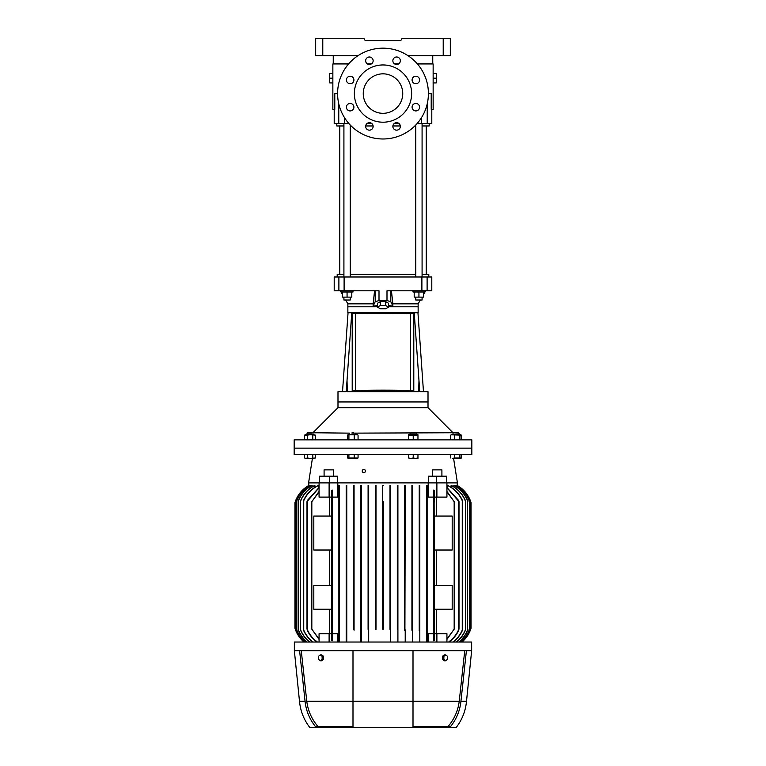 <?xml version="1.0" encoding="UTF-8"?>
<svg xmlns="http://www.w3.org/2000/svg" width="766" height="766" viewBox="0 0 766 766"><rect width="100%" height="100%" fill="white"/><g stroke="black" fill="none" stroke-linecap="round" stroke-linejoin="round"><path stroke-width="1.15" d="M353.921 79.98A3.753 3.753 0 0 0 350.167 76.227A3.753 3.753 0 0 0 346.414 79.98A3.753 3.753 0 0 0 350.167 83.733A3.753 3.753 0 0 0 353.921 79.98M369.404 64.497A3.753 3.753 0 0 0 373.147 60.744A3.753 3.753 0 0 0 369.404 57A3.753 3.753 0 0 0 365.65 60.744A3.753 3.753 0 0 0 369.404 64.497M396.596 64.497A3.753 3.753 0 0 0 400.35 60.744A3.753 3.753 0 0 0 396.596 57A3.753 3.753 0 0 0 392.853 60.744A3.753 3.753 0 0 0 396.596 64.497M415.833 83.733A3.753 3.753 0 0 0 419.586 79.98A3.753 3.753 0 0 0 415.833 76.227A3.753 3.753 0 0 0 412.079 79.98A3.753 3.753 0 0 0 415.833 83.733M419.586 107.173A3.753 3.753 0 0 0 415.833 103.429A3.753 3.753 0 0 0 412.079 107.173A3.753 3.753 0 0 0 415.833 110.926A3.753 3.753 0 0 0 419.586 107.173M400.35 126.409A3.753 3.753 0 0 0 396.596 122.656A3.753 3.753 0 0 0 392.853 126.409A3.753 3.753 0 0 0 396.596 130.163A3.753 3.753 0 0 0 400.35 126.409M369.404 130.163A3.753 3.753 0 0 0 373.147 126.409A3.753 3.753 0 0 0 369.404 122.656A3.753 3.753 0 0 0 365.65 126.409A3.753 3.753 0 0 0 369.404 130.163M350.167 110.926A3.753 3.753 0 0 0 353.921 107.173A3.753 3.753 0 0 0 350.167 103.429A3.753 3.753 0 0 0 346.414 107.173A3.753 3.753 0 0 0 350.167 110.926M383 138.981A45.405 45.405 0 0 1 337.595 93.576A45.405 45.405 0 0 1 383 48.172A45.405 45.405 0 0 1 428.405 93.576A45.405 45.405 0 0 1 383 138.981M383 122.206A28.629 28.629 0 0 1 354.371 93.576A28.629 28.629 0 0 1 383 64.957A28.629 28.629 0 0 1 411.629 93.576A28.629 28.629 0 0 1 383 122.206M402.744 93.576A19.744 19.744 0 0 1 383 113.32A19.744 19.744 0 0 1 363.256 93.576A19.744 19.744 0 0 1 383 73.833A19.744 19.744 0 0 1 402.744 93.576M371.328 63.961L367.469 63.961M348.578 63.961L332.856 63.961L332.856 109.375L334.79 109.375L334.79 93.576L337.595 93.576M392.872 125.959L400.321 125.959M414.837 125.959L415.775 125.959M422.085 125.959L429.199 125.959L429.199 123.585M348.923 123.585L334.206 123.585L334.206 109.375M431.794 109.375L431.794 123.585L417.077 123.585M428.405 93.576L431.21 93.576L431.21 109.375L433.144 109.375L433.144 73.44L436.304 73.44L436.304 78.18L433.144 78.18M399.067 123.585L394.126 123.585M371.874 123.585L366.933 123.585M336.801 123.585L336.801 125.959L343.915 125.959M350.225 125.959L351.163 125.959M365.679 125.959L373.128 125.959M433.144 73.44L433.144 63.961L417.422 63.961M398.531 63.961L394.672 63.961M436.304 78.18L436.304 82.919L433.144 82.919M332.856 78.18L329.696 78.18L329.696 82.919L332.856 82.919M329.696 78.18L329.696 73.44L332.856 73.44M358 55.669L315.678 55.669L315.678 38.3L363.86 38.3L365.229 40.665L400.771 40.665L402.14 38.3L450.322 38.3L450.322 55.669L408 55.669M348.75 63.769L333.248 63.769L333.248 55.669M417.25 63.769L432.752 63.769L432.752 55.669M367.173 63.769L371.625 63.769M394.375 63.769L398.827 63.769M365.229 40.665L400.771 40.665M350.225 297.122L350.225 300.004L343.915 300.004L343.915 297.122M343.915 276.986L343.915 123.585M350.225 276.986L350.225 125.011M422.085 297.122L422.085 300.004L415.775 300.004L415.775 297.122M415.775 276.986L415.775 125.011M422.085 276.986L422.085 123.585M347.027 380.53L347.314 391.685L418.686 391.685L418.973 380.53L419.758 391.685L428.012 391.685L428.012 401.949L337.988 401.949L337.988 391.685L346.242 391.685L351.766 312.72L347.86 312.72L347.86 306.793L377.533 306.793L347.86 306.793L347.86 303.834L373.138 303.834L373.138 306.007L377.533 305.644M453.089 432.857L428.012 407.675L337.988 407.675L312.911 432.752L349.679 433.144M453.089 432.752L351.958 433.144M471.837 448.148L294.163 448.148L294.163 454.468L471.837 454.468L471.837 448.148L294.163 448.148L294.163 439.856L471.837 439.856L471.837 448.148M410.241 391.685L410.241 390.574A38.654 1.35 0 0 0 355.759 390.583L355.759 391.685M428.012 407.675L428.012 401.949L337.988 401.949L337.988 407.675M388.467 305.644L392.862 306.007L392.862 303.834L418.14 303.834L418.14 306.793L388.467 306.793L418.14 306.793L418.14 312.72L351.412 312.72M410.241 313.62L410.241 312.72M418.973 380.53L414.234 312.72M355.759 313.62L355.759 312.72M355.357 390.583L352.207 390.583L352.207 313.629L355.357 313.629A38.894 1.35 180 0 1 410.643 313.629L410.643 390.583A38.894 1.35 180 0 0 355.357 390.583L355.357 313.629M410.643 390.583L413.793 390.583L413.793 313.629L410.643 313.629M413.793 390.583L410.538 390.583A38.654 1.35 180 0 0 355.462 390.583M380.262 308.746L385.738 308.746L388.467 307.118L388.467 303.231L385.738 301.603L380.262 301.603L377.533 303.231L377.533 307.118L380.262 308.746M388.467 307.118L385.738 305.5L385.738 301.603M385.738 305.5L380.262 305.5L380.262 301.603M380.262 305.5L377.533 307.118M418.935 291.99L418.935 297.122L423.665 297.122L423.665 291.99M418.935 297.122L414.195 297.122L414.195 291.99M413.008 290.802L413.008 291.99L424.852 291.99L424.852 290.802M341.148 290.802L341.148 291.99L352.992 291.99L352.992 290.802M347.065 291.99L347.065 297.122L351.805 297.122L351.805 291.99M347.065 297.122L342.335 297.122L342.335 291.99M428.807 276.986L428.807 274.42L422.085 274.42M415.775 274.42L350.225 274.42M343.915 274.42L337.193 274.42L337.193 276.986M392.862 306.007L390.794 301.727L386.993 300.54L379.007 300.54L379.007 290.802L334.206 290.802L334.206 276.986L344.106 276.986L344.106 290.802M374.564 290.802L373.138 303.834M421.894 276.986L431.794 276.986L431.794 290.802L421.894 290.802L421.894 276.986L344.106 276.986M421.894 290.802L386.993 290.802L386.993 300.54M392.862 303.834L391.436 290.802M379.007 300.54L375.206 301.727L373.138 306.007M329.112 482.896L329.112 497.115L319.068 497.115L319.068 482.896L436.888 482.896L436.888 497.115L434.427 497.115L434.427 490.633L434.427 501.883L433.834 500.907L433.834 629.93L433.834 609.248L434.427 640.137M433.834 550.017L433.834 585.559L433.834 550.017M308.765 482.896L308.765 485.654M309.158 485.462C302.704 489.158 298.194 494.52 295.638 501.529L295.638 501.395C298.194 494.463 302.675 489.148 309.1 485.462L309.158 486.037M310.278 485.462C303.796 489.11 299.238 494.434 296.624 501.414L296.624 501.146C299.247 494.3 303.757 489.072 310.163 485.462L310.278 486.448M312.174 485.462C305.72 488.976 301.134 494.127 298.405 500.907L298.405 500.514C301.172 493.907 305.701 488.89 311.982 485.462L312.174 486.879M314.893 485.462C308.181 488.957 303.413 494.185 300.578 501.136L300.578 500.61C303.451 493.907 308.133 488.852 314.635 485.462L314.893 487.329M318.541 485.462C311.733 488.775 306.802 493.869 303.738 500.734L303.738 500.112C306.831 493.553 311.657 488.67 318.206 485.462L318.541 487.808M295.245 501.72L295.245 629.116C294.91 628.101 294.91 628.101 295.245 629.116C294.91 628.101 294.91 628.101 295.245 629.116C296.988 634.171 299.899 638.471 303.978 642.023C299.659 638.269 296.653 633.654 294.948 628.197L294.948 502.64C297.352 495.142 301.957 489.417 308.765 485.462C302.273 489.206 297.763 494.625 295.245 501.72C294.91 502.735 294.91 502.735 295.245 501.72C294.91 502.735 294.91 502.735 295.245 501.72L297.428 496.828M300.511 492.337L304.284 488.555M303.978 642.023L301.718 639.859M301.153 639.246L298.797 636.22M296.758 632.745L296.432 632.055M304.284 642.023C300.32 638.605 297.438 634.411 295.638 629.441L295.638 629.307C297.4 634.286 300.301 638.528 304.341 642.023M295.341 502.343L295.341 628.493M305.28 642.023C301.344 638.681 298.462 634.574 296.624 629.69L296.624 629.422C298.424 634.372 301.344 638.566 305.395 642.023M296.327 502.132L296.327 628.704M306.994 642.023C303.164 638.854 300.31 634.957 298.405 630.322L298.405 629.93C300.272 634.688 303.192 638.72 307.156 642.023M298.108 501.491L298.108 629.346M309.454 642.023C305.51 638.863 302.551 634.937 300.578 630.227L300.578 629.7C302.503 634.593 305.548 638.7 309.694 642.023M300.282 501.644L300.282 629.192M312.767 642.023C308.832 639.026 305.816 635.263 303.738 630.724L303.738 630.102C305.787 634.87 308.899 638.844 313.074 642.023M303.441 501.127L303.441 629.709M317.047 642.023C312.767 638.988 309.512 635.062 307.29 630.265L307.29 629.47C309.474 634.583 312.854 638.767 317.44 642.023M319.068 487.731L306.994 501.673L307.29 500.571L319.068 487.482M306.994 501.673L306.994 629.164M329.112 642.023L329.112 633.731L319.068 633.731L319.068 642.023M337.825 482.896L337.825 497.115L332.166 497.115L332.166 633.731L337.825 633.731L337.825 642.023M329.112 633.731L331.573 633.731L331.573 640.204L332.166 640.778M332.166 596.025L332.789 598.189L332.166 600.352M339.472 500.571L338.878 501.366L338.878 642.023L339.175 629.164L339.472 642.023L339.472 485.462L339.472 630.265M338.878 501.366L338.878 485.462L339.472 485.462M346.768 500.112L346.184 500.734L346.184 642.023L346.184 630.102L346.768 630.724L346.768 642.023L346.768 485.462L346.768 630.724M346.184 485.462L346.184 500.734L346.184 485.462L346.768 485.462M353.49 501.136L353.49 485.462L353.49 501.136L353.777 501.644L354.074 500.61C353.949 501.615 353.758 501.787 353.49 501.136L353.49 629.7C353.758 629.049 353.949 629.221 354.074 630.227L354.074 485.462L354.074 630.227M353.49 485.462L354.074 485.462M361.38 500.514C361.236 501.5 361.045 501.634 360.786 500.907L360.786 642.023L361.083 629.346L361.38 642.023L361.38 485.462L361.38 630.322M360.786 500.907L360.786 485.462L361.38 485.462M368.092 629.422L368.092 485.462L368.685 485.462L368.685 501.146L368.389 502.132L368.092 501.414L368.092 629.422L368.389 628.704L368.685 629.69L368.685 642.023M375.991 501.395C375.809 502.419 375.618 502.467 375.397 501.529L375.397 629.307C375.618 628.369 375.819 628.417 375.991 629.441L375.991 485.462L375.991 629.441M375.397 485.462L375.397 501.529L375.397 485.462L375.991 485.462M382.703 501.72L382.703 629.116C382.904 628.101 383.105 628.101 383.297 629.116L383.297 501.72C383.096 502.735 382.895 502.735 382.703 501.72L382.703 485.462L383.297 485.462M390.009 629.441L390.009 485.462L390.603 485.462L390.603 501.529L390.306 502.343L390.009 501.395L390.009 629.441L390.306 628.493L390.603 629.307L390.603 642.023M397.908 501.414L397.908 629.422C397.669 628.57 397.468 628.666 397.315 629.69L397.315 485.462L397.908 485.462L397.908 501.414L397.611 502.132L397.315 501.146L397.315 629.69L397.611 628.704L397.908 629.422L397.908 642.023M404.62 630.322L404.62 485.462L405.214 485.462L405.214 500.907L404.917 501.491L404.62 500.514L404.62 630.322L404.917 629.346L405.214 629.93L405.214 642.023M411.926 630.227L411.926 485.462L412.51 485.462L412.51 501.136L412.223 501.644L411.926 500.61L411.926 630.227L412.223 629.192L412.51 629.7L412.51 642.023M419.232 630.724L419.232 485.462L419.816 485.462L419.816 500.734L419.519 501.127L419.232 500.112L419.232 630.724L419.519 629.709L419.816 630.102L419.816 642.023M426.528 642.023L426.528 485.462L427.122 485.462L427.122 642.023L426.825 629.164L426.528 642.023M428.175 642.023L428.175 633.731L433.834 633.731M433.834 497.115L428.175 497.115L428.175 482.896M368.092 501.414L368.092 485.462M368.685 501.146L368.685 629.69M383.297 501.72L383.297 629.116M390.009 501.395L390.009 485.462M390.603 501.529L390.603 629.307M397.315 501.146L397.315 485.462M404.62 500.514L404.62 485.462M405.214 500.907L404.917 629.346M411.926 500.61L411.926 485.462M412.51 501.136L412.51 629.7M419.232 500.112L419.232 485.462M419.816 500.734L419.816 630.102M427.122 485.462L427.122 501.366L426.528 500.571L426.528 630.265M426.528 500.571L426.528 485.462M427.122 501.366L427.122 629.47M434.427 633.731L436.888 633.731L436.888 642.023M433.834 640.778L434.427 640.204M436.888 633.731L446.932 633.731L446.932 642.023M331.573 550.017L313.811 550.017L313.811 516.064L331.573 516.064M331.573 609.248L313.811 609.248L313.811 585.559L331.573 585.559M329.476 497.115L329.476 516.064M329.476 550.017L329.476 585.559M319.068 491.829L311.532 502.084L311.532 628.752L319.068 639.007M329.476 609.248L329.476 633.731M332.166 500.907L331.573 501.883L331.573 490.633L332.166 489.991L332.166 640.845M332.166 609.248L332.166 585.559M332.166 550.017L332.166 516.064M331.573 640.204L331.87 628.752M319.068 639.428L311.532 628.752M311.532 502.084L319.068 491.408M433.834 585.559L433.815 609.248L433.834 585.559M433.834 640.845L433.834 629.93M433.834 500.907L433.834 490.058M434.13 502.084L434.427 628.963M434.427 609.248L452.189 609.248L452.189 585.559L434.427 585.559M434.427 550.017L452.189 550.017L452.189 516.064L434.427 516.064M436.524 633.731L436.524 609.248M436.524 585.559L436.524 550.017M436.524 516.064L436.524 497.115M447.459 487.808L447.794 485.462C454.343 488.66 459.169 493.543 462.262 500.112L462.262 630.724C460.213 635.225 457.206 638.988 453.233 642.023M451.107 487.329L451.365 485.462C457.857 488.852 462.549 493.907 465.422 500.61L465.422 630.227C463.487 634.89 460.519 638.825 456.546 642.023M453.826 486.879L454.018 485.462C460.309 488.9 464.838 493.917 467.595 500.514L467.595 630.322C465.728 634.918 462.865 638.815 459.006 642.023M455.722 486.448L455.837 485.462C462.243 489.072 466.753 494.3 469.376 501.146L469.376 629.69C467.566 634.526 464.684 638.633 460.72 642.023M456.842 486.037L456.9 485.462C463.306 489.139 467.796 494.443 470.362 501.395L470.362 629.441C468.591 634.372 465.709 638.557 461.716 642.023M457.235 485.654L461.649 488.497M470.755 629.116L471.052 628.197A29.615 29.615 0 0 1 462.022 642.023C466.073 638.518 468.983 634.219 470.755 629.116L470.755 501.72C468.256 494.654 463.746 489.225 457.235 485.462A29.615 29.615 0 0 1 471.052 502.64L471.052 628.197L469.596 632.017M465.498 492.347L468.533 496.751M469.232 632.764L467.298 636.077M464.828 639.265L464.32 639.821M448.56 642.023C453.118 638.806 456.498 634.621 458.71 629.47L458.71 630.265C456.517 635.024 453.271 638.94 448.953 642.023M446.932 487.482L458.71 500.571L459.006 501.673L446.932 487.731M459.006 501.673L459.006 629.164M363.783 469.443L363.888 469.443A1.609 1.561 90 0 1 364.875 472.296L363.783 472.66A1.609 1.561 -90 0 0 365.344 471.052A1.609 1.561 -90 0 0 363.783 469.443A1.609 1.561 -90 0 0 362.232 471.052A1.609 1.561 -90 0 0 363.783 472.66M319.068 482.896L308.574 482.896L312.413 458.413M324.095 476.184L324.095 469.864L333.574 469.864L333.44 476.184M329.533 482.896L329.533 476.184L337.691 476.184L337.509 482.896M428.491 482.896L428.309 476.184L446.521 476.184L446.521 482.896M432.56 476.184L432.426 469.864L441.905 469.864L441.905 476.184M453.587 458.413L457.426 482.896L446.932 482.896L446.932 497.115L436.888 497.115M436.888 482.896L446.932 482.896M329.112 497.115L331.573 497.115M331.573 501.883L331.573 628.963M434.427 490.633L433.834 489.991M446.932 491.408L454.468 502.084L454.468 628.752L446.932 639.428M454.468 502.084L446.932 491.829M446.932 639.007L454.468 628.752M461.659 642.023C465.671 638.566 468.562 634.334 470.362 629.307L470.659 628.493M470.659 502.343L470.362 501.529C467.825 494.539 463.315 489.177 456.842 485.462M452.926 642.023C457.072 638.882 460.184 634.909 462.262 630.102L462.559 629.709M462.559 501.127L462.262 500.734C459.207 493.869 454.267 488.775 447.459 485.462M456.306 642.023C460.423 638.739 463.459 634.631 465.422 629.7L465.718 629.192M465.718 501.644L465.422 501.136C462.587 494.175 457.819 488.957 451.107 485.462M458.844 642.023C462.779 638.758 465.699 634.736 467.595 629.93L467.892 629.346M467.892 501.491L467.595 500.907C464.866 494.127 460.27 488.976 453.826 485.462M460.605 642.023C464.627 638.614 467.547 634.411 469.376 629.422L469.673 628.704M469.673 502.132L469.376 501.414C466.772 494.443 462.224 489.129 455.722 485.462M353.777 629.192L353.49 629.7M471.645 650.707L466.408 650.707L460.931 701.244L466.513 701.244L471.645 650.707L471.645 642.023L294.355 642.023L294.355 650.707L352.992 650.707L352.992 726.513L315.42 726.513C309.502 719.13 306.055 710.714 305.069 701.244L299.487 701.244L294.355 650.707M466.408 650.707L352.992 650.707M460.931 701.244C459.973 710.647 456.517 719.073 450.58 726.513L413.008 726.513L413.008 701.244L306.764 701.244L301.268 650.707M464.732 650.707L459.236 701.244L413.008 701.244L413.008 650.707M466.513 701.244C465.575 711.068 462.09 719.887 456.048 727.7L309.952 727.7C303.91 719.887 300.425 711.068 299.487 701.244M413.008 705.362L413.008 722.012M413.008 723.161L413.008 725.421M459.236 701.244C458.03 710.743 454.295 719.169 448.043 726.513M413.008 726.513L413.008 725.172M445.678 654.853L444.28 654.853L442.47 656.328L442.47 659.296L444.28 660.78L445.678 660.78L443.868 659.296L443.868 656.328L445.678 654.853L447.497 656.328L447.497 659.296L445.678 660.78M442.47 659.296L443.868 659.296M442.47 656.328L443.868 656.328M320.322 660.78L321.72 660.78L323.53 659.296L323.53 656.328L321.72 654.853L320.322 654.853L322.132 656.328L322.132 659.296L320.322 660.78L318.503 659.296L318.503 656.328L320.322 654.853M323.53 659.296L322.132 659.296M323.53 656.328L322.132 656.328M317.957 726.513C311.733 719.226 307.999 710.81 306.764 701.244M352.992 701.244L352.992 726.513M305.069 701.244L299.592 650.707M329.533 476.184L319.479 476.184L319.479 482.896M436.467 482.896L436.467 476.184M460.864 439.761L461.429 439.435L461.046 434.954M451.05 434.82L461.429 435.145M451.385 439.856L460.538 439.856M451.385 434.724L460.538 434.724L461.247 435.145L461.247 439.435M460.538 434.724L461.247 435.145M459.83 439.435L459.83 435.145M454.544 439.435L454.544 435.145M450.676 439.435L450.676 435.145M408.479 439.856L408.479 434.724L417.958 434.724L417.958 439.856M408.479 439.435L417.958 439.435M408.479 435.145L417.958 435.145M413.219 439.435L413.219 435.145M347.879 434.82L357.684 434.82M348.204 439.856L357.358 439.856M347.496 439.435L347.496 435.145L348.204 434.724L357.358 434.724M347.496 435.145L348.204 434.724M354.198 435.145L354.198 439.435M348.913 439.435L348.913 435.145M358.067 439.435L358.067 435.145M314.778 439.856L315.515 439.435L314.146 439.856L315.515 439.435L315.515 435.145L310.038 434.724L314.146 434.724M305.308 439.856L304.571 439.435L305.94 439.856L304.571 439.435L304.571 435.145L305.308 434.724L310.038 434.724L307.31 435.145L307.31 439.435L314.146 439.856M305.94 439.856L307.31 439.435M304.571 435.145L307.31 435.145M312.777 439.435L312.777 435.145M454.573 432.752L455.243 432.752M455.962 432.752L456.498 432.752M453.213 432.752L458.719 432.752L459.121 434.724L459.121 433.144M459.006 433.144L453.29 432.752M461.429 454.468L461.429 457.991L460.692 458.413L461.247 457.991L461.247 454.468M450.676 457.991L450.676 454.468M459.83 454.468L459.83 457.991L461.247 457.991M454.544 454.468L454.544 457.991L459.83 457.991M460.538 458.413L452.61 458.413L454.544 457.991M416.378 434.724L416.378 433.144L410.48 433.144M415.612 432.752L416.378 433.144M417.958 454.468L417.958 458.413L415.593 458.413L417.958 457.991M413.219 454.468L413.219 457.991L415.593 458.413L410.854 458.413L413.219 457.991M408.479 454.468L408.479 457.991L410.854 458.413L408.479 457.991M352.063 432.752L353.499 432.752M358.067 454.468L358.067 457.991L357.358 458.413M354.198 454.468L354.198 457.991L358.067 457.991M348.913 454.468L348.913 457.991L354.198 457.991M347.496 454.468L347.496 457.991L348.913 457.991M357.684 458.317L348.204 458.413M311.618 433.144L306.907 433.144M307.52 432.752L311.427 432.752M315.515 454.468L315.515 457.991L310.038 458.413L315.515 457.991M312.777 454.468L312.777 457.991M307.31 454.468L307.31 457.991L310.038 458.413L305.94 458.413L307.31 457.991M304.571 454.468L304.571 457.991L305.94 458.413L305.136 458.317M305.94 458.413L305.308 458.413M307.377 432.752L306.879 434.724M338.773 123.585L338.773 103.86M427.227 103.86L427.227 123.585M344.595 117.811L344.595 123.585M421.405 123.585L421.405 117.811M443.217 55.669L443.217 38.3M322.783 38.3L322.783 55.669M338.888 290.802L338.888 276.986M427.112 276.986L427.112 290.802M375.206 301.727L375.206 290.802M390.794 290.802L390.794 301.727M295.638 501.529L295.638 629.307M296.624 501.414L296.624 629.422M298.405 500.907L298.405 629.93M300.578 501.136L300.578 629.7M303.738 500.734L303.738 630.102M307.29 501.366L307.29 629.47M311.829 501.883L311.829 628.963M458.71 501.366L458.71 629.47M454.171 501.883L454.171 628.963M470.362 501.529L470.362 629.307M462.262 500.734L462.262 630.102M465.422 501.136L465.422 629.7M467.595 500.907L467.595 629.93M469.376 501.414L469.376 629.422M426.231 274.42L426.231 125.959M339.769 274.42L339.769 125.959M423.474 391.685L417.949 312.72M342.526 391.685L348.051 312.72M340.334 290.802L342.335 294.259M345.648 300.004L347.86 303.834M418.14 303.834L420.352 300.004M423.665 294.259L425.666 290.802M457.235 482.896L457.235 485.462M453.194 432.752L452.802 434.724M410.059 433.144L410.059 434.724M349.622 433.144L349.622 434.724M355.941 433.144L355.941 434.724M312.806 432.752L313.198 434.724"/></g></svg>
